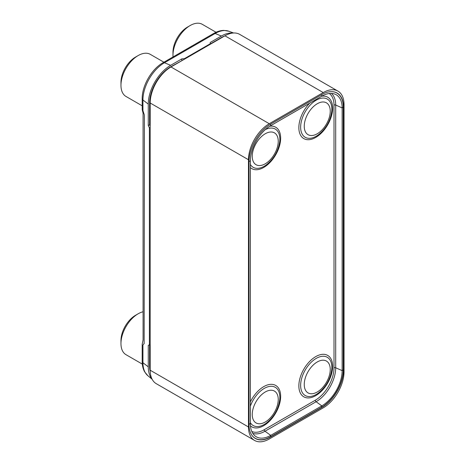 <?xml version="1.0" encoding="UTF-8"?>
<svg xmlns="http://www.w3.org/2000/svg" width="465" height="465" viewBox="0 0 465 465"><rect width="100%" height="100%" fill="white"/><g stroke="black" fill="none" stroke-linecap="round" stroke-linejoin="round"><path stroke-width="0.7" d="M337.939 91.105L239.649 34.358A29.417 16.984 120 0 0 224.938 35.811L170.986 66.966A29.417 16.984 120 0 0 150.183 102.998L150.183 370.221A29.417 16.984 120 0 0 156.275 383.689L254.564 440.442A29.417 16.984 120 0 0 269.276 438.983L323.233 407.834A29.417 16.984 120 0 0 344.036 371.802L344.036 104.573A29.417 16.984 120 0 0 337.939 91.105A29.417 16.984 120 0 0 323.233 92.564L269.276 123.713A29.417 16.984 120 0 0 248.473 159.745L248.473 426.975A29.417 16.984 120 0 0 254.564 440.442M270.706 436.955L321.803 407.456A30.707 17.728 120 0 0 343.513 369.849L343.513 107.124A30.707 17.728 120 0 0 335.678 92.366A30.707 17.728 120 0 0 321.803 94.587L270.706 124.085A30.707 17.728 120 0 0 248.99 161.692L248.99 424.417A30.707 17.728 120 0 0 254.006 437.548A30.707 17.728 120 0 0 270.706 436.955L270.491 436.798M181.821 60.398L181.821 58.881L170.661 65.327A31.661 18.28 120 0 0 148.271 104.096L148.271 125.515L149.585 124.754L149.585 103.34A29.801 17.205 120 0 1 170.661 66.838L182.449 60.345M224.729 35.933A29.801 17.205 120 0 0 221.363 37.566L210.227 43.995M232.715 33.067A31.661 18.28 120 0 0 221.363 36.049L210.203 42.495L210.203 43.786L184.419 58.671L184.419 59.206M210.261 44.291L210.203 43.786M184.477 59.171L184.419 58.671L181.821 58.881M151.95 378.888A31.661 18.28 120 0 1 148.271 366.821L142.935 362.729A3.679 2.122 0 0 1 142.191 361.456C142.18 365.403 142.993 368.861 144.638 371.831L147.8 375.656A30.423 17.565 -60 0 1 142.935 362.729L142.935 345.687C142.732 345.286 143.133 344.6 144.138 343.618L144.377 120.109L144.301 114.82L142.941 110.716L142.935 100.004A30.423 17.565 -60 0 1 164.447 62.746L215.15 33.468A30.423 17.565 -60 0 1 228.774 31.225L233.599 32.992M148.271 125.515L149.393 127.869L149.393 344.763L148.271 345.408L150.183 344.42M148.271 366.821L148.271 345.408M149.585 124.754L150.183 126.009M150.183 127.416L149.393 127.869L150.183 127.526M150.218 371.611A29.801 17.205 120 0 1 149.585 366.065L149.585 344.675M331.26 91.634A30.597 17.664 -60 0 1 335.463 92.366A30.597 17.664 -60 0 1 343.269 107.072L343.269 369.797A30.597 17.664 -60 0 1 321.635 407.27L321.803 405.881L270.706 435.38A28.772 16.612 -60 0 1 255.058 435.938A28.772 16.612 -60 0 1 250.356 423.632L250.356 160.907A28.772 16.612 -60 0 1 270.706 125.666L321.803 96.168A28.772 16.612 -60 0 1 334.806 94.081A28.772 16.612 -60 0 1 342.147 107.915L342.147 370.64A28.772 16.612 -60 0 1 321.803 405.881L316.095 401.725L264.998 431.229A27.726 16.008 -60 0 1 252.78 433.345M321.635 407.27L270.537 436.769A30.597 17.664 -60 0 1 253.896 437.362A30.597 17.664 -60 0 1 251.158 434.089M142.319 364.107L126.003 354.685A24.308 14.037 -60 0 1 120.964 343.554L120.964 343.554A24.308 14.037 -60 0 1 138.157 313.782A24.308 14.037 -60 0 1 143.081 311.771M120.964 340.554L120.964 343.554L120.964 340.554A20.629 11.91 -60 0 1 135.553 315.282L138.157 313.782M173.032 56.933A24.308 14.037 -60 0 1 172.974 55.306L172.974 55.306A24.308 14.037 -60 0 1 190.162 25.534A24.308 14.037 -60 0 1 202.316 24.331L216.033 32.254M172.974 52.307L172.974 55.306L172.974 52.307A20.629 11.91 -60 0 1 187.558 27.04L190.162 25.534M142.191 105.811L126.003 96.464A24.308 14.037 -60 0 1 120.964 85.333L120.964 85.333A24.308 14.037 -60 0 1 138.157 55.562A24.308 14.037 -60 0 1 150.311 54.358L163.901 62.205M120.964 82.328L120.964 85.333L120.964 82.328A20.629 11.91 -60 0 1 135.553 57.061L138.157 55.562M150.183 103.195L149.591 102.753M170.062 67.524L169.748 67.39M221.131 38.014L220.823 37.88M150.183 365.92L149.585 365.473M150.183 370.221L248.473 426.975M150.183 102.998L248.473 159.745M170.986 66.966L269.276 123.713M224.938 35.811L323.233 92.564M142.191 361.456L142.191 344.222L143.081 339.991L143.081 113.164L142.214 109.694L142.191 98.731C141.994 85.746 151.631 69.064 162.971 62.746A3.679 2.122 60 0 1 164.447 62.746L170.661 65.327M162.971 62.746L213.673 33.468A3.679 2.122 60 0 1 215.15 33.468L221.363 36.049M142.191 98.731A3.679 2.122 0 0 0 142.935 100.004L148.271 104.096M329.284 93.494A26.447 15.269 -60 0 1 334.004 105.107L334.004 367.832A26.447 15.269 -60 0 1 315.299 400.226L264.207 429.73A26.447 15.269 -60 0 1 251.786 431.45M309.742 103.125A23.901 13.799 120 0 0 298.856 127.654A23.901 13.799 120 0 0 315.752 137.413A23.901 13.799 120 0 0 332.655 108.136A23.901 13.799 120 0 0 321.768 96.185M250.356 167.563A23.901 13.799 120 0 0 269.194 163.25A23.901 13.799 120 0 0 280.651 138.163A23.901 13.799 120 0 0 269.816 126.201M332.655 366.356A23.901 13.799 120 0 0 315.752 356.603A23.901 13.799 120 0 0 298.856 385.874A23.901 13.799 120 0 0 315.752 395.634A23.901 13.799 120 0 0 332.655 366.356M250.455 425.87A23.901 13.799 120 0 0 269.27 421.4A23.901 13.799 120 0 0 280.651 396.383A23.901 13.799 120 0 0 269.194 384.52A23.901 13.799 120 0 0 250.356 401.963M334.004 367.832A1.285 0.744 180 0 1 335.701 367.769A27.726 16.008 -60 0 1 316.095 401.725A1.285 0.744 -120 0 1 315.299 400.226M334.004 105.107A1.285 0.744 180 0 1 335.701 105.044L335.701 367.769L342.147 370.64L343.269 369.797M331.423 93.401A27.726 16.008 -60 0 1 335.701 105.044L342.147 107.915L343.269 107.072M264.207 429.73A1.285 0.744 -120 0 0 264.998 431.229L270.706 435.38L270.537 436.769M248.99 424.237L250.356 423.632M321.646 94.68L321.803 96.168M270.549 124.178L270.706 125.666M248.996 161.512L250.356 160.907M331.859 109.17A22.076 12.747 -60 0 1 331.748 111.397C330.377 121.092 325.837 128.962 318.124 134.995A22.076 12.747 -60 0 1 300.64 127.195A22.076 12.747 120 0 1 316.252 100.161A22.076 12.747 120 0 1 331.859 109.17M330.249 111.251A18.385 10.614 120 0 0 317.252 103.747A18.385 10.614 120 0 0 304.25 126.265A18.385 10.614 -60 0 0 317.252 133.769A18.385 10.614 -60 0 0 330.249 111.251M250.356 164.453A22.076 12.747 120 0 0 266.12 165.023C273.833 158.989 278.372 151.119 279.744 141.424A22.076 12.747 120 0 0 279.854 139.198A22.076 12.747 -60 0 0 265.335 129.596M252.245 156.292A18.385 10.614 -60 0 1 265.242 133.769A18.385 10.614 -60 0 1 278.244 141.279A18.385 10.614 120 0 1 265.242 163.796A18.385 10.614 120 0 1 252.245 156.292M331.859 367.391A22.076 12.747 120 0 0 316.252 358.381A22.076 12.747 120 0 0 300.64 385.415A22.076 12.747 -60 0 0 318.124 393.216C325.837 387.182 330.377 379.312 331.748 369.617A22.076 12.747 -60 0 0 331.859 367.391M330.249 369.472A18.385 10.614 -60 0 1 317.252 391.995A18.385 10.614 -60 0 1 304.25 384.485A18.385 10.614 120 0 1 317.252 361.968A18.385 10.614 120 0 1 330.249 369.472M250.356 406.218A22.076 12.747 -60 0 1 267.91 386.793A22.076 12.747 -60 0 1 279.854 397.418A22.076 12.747 120 0 1 279.744 399.644C278.372 409.34 273.833 417.21 266.12 423.243A22.076 12.747 120 0 1 250.356 422.673M252.245 414.513A18.385 10.614 120 0 0 265.242 422.017A18.385 10.614 120 0 0 278.244 399.499A18.385 10.614 -60 0 0 265.242 391.995A18.385 10.614 -60 0 0 252.245 414.513M213.673 33.468C217.074 31.492 220.457 30.469 223.834 30.394L228.774 31.225M147.8 375.656L152.148 379.277M253.065 436.682L253.896 437.362M334.457 91.983L335.463 92.366"/></g></svg>
